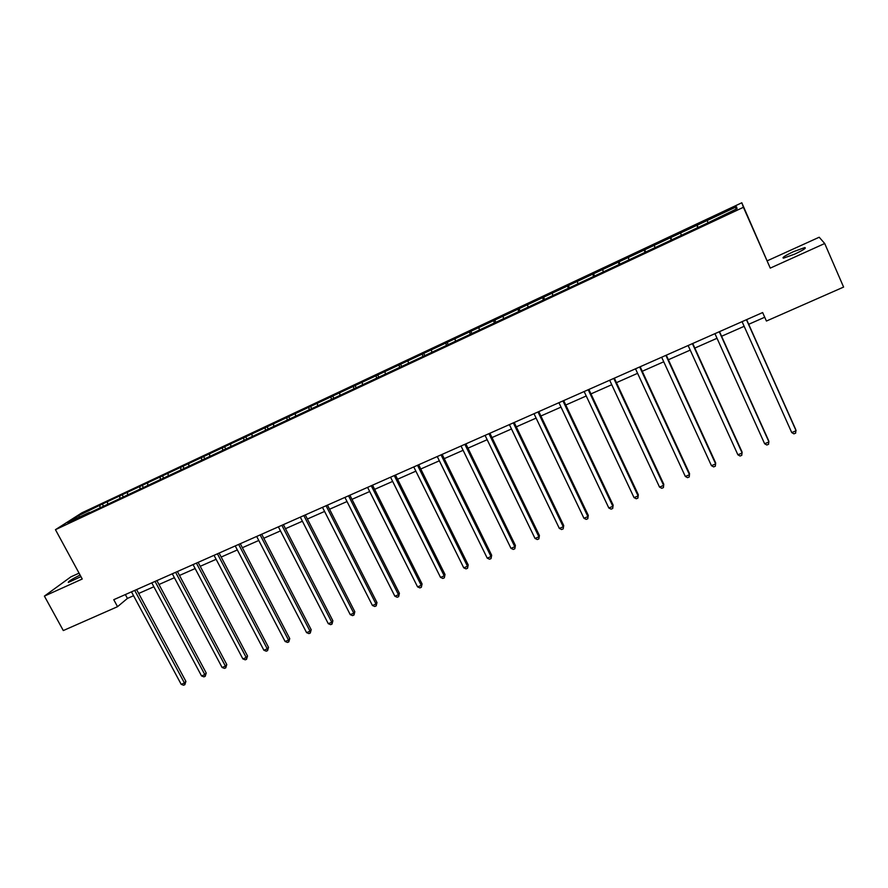 <?xml version="1.0" encoding="UTF-8"?>
<svg xmlns="http://www.w3.org/2000/svg" width="888" height="888" viewBox="0 0 888 888"><rect width="100%" height="100%" fill="white"/><g stroke="black" fill="none" stroke-linecap="round" stroke-linejoin="round"><path stroke-width="1.33" d="M80.064 575.024C71.795 579.209 67.877 581.696 68.321 582.473L80.93 576.623M794.827 254.068C803.44 249.983 806.737 247.83 804.717 247.597L793.406 251.693C784.87 255.744 781.595 257.886 783.56 258.142L794.827 254.068M79.054 573.149L70.862 576.867L44.4 596.114L63.303 630.558L117.538 606.682L127.428 598.423L133.555 595.726M741.813 202.775L81.896 512.82L55.456 529.681L743.411 207.293L741.813 202.775L770.262 268.109L824.708 243.512L819.202 237.229L767.399 260.739M89.799 512.676L707.07 223.265L737.062 208.669L736.518 206.76L735.564 209.368M89.399 512.409L67.666 522.61L78.466 515.706L102.364 504.051L103.341 505.871M736.518 206.76L102.364 504.051M824.708 243.512L843.6 287.079L766.422 321.045L762.637 312.554L113.764 599.689L117.538 606.682M107.515 502.064L107.592 503.885M119.78 496.303L119.869 498.124M127.484 492.685L127.583 494.505M139.882 486.868L139.993 488.689M147.674 483.216L147.785 485.026M160.206 477.333L160.328 479.143M168.076 473.637L168.209 475.446M180.741 467.687L180.886 469.508M188.7 463.947L188.855 465.767M201.509 457.942L201.676 459.762M209.557 454.156L209.734 455.977M222.5 448.085L222.688 449.905M230.636 444.266L230.836 446.087M243.723 438.117L243.934 439.937M251.959 434.254L252.17 436.075M265.19 428.038L265.423 429.914M273.504 424.131L273.748 425.951M286.891 417.848L287.168 419.824M295.304 413.897L295.56 415.728M308.835 407.548L309.157 409.634M317.338 403.552L317.627 405.372M331.035 397.125L331.391 399.345M339.638 393.084L339.949 394.916M353.48 386.591L353.879 388.855M362.182 382.506L362.515 384.326M376.179 375.935L376.612 378.199M384.981 371.795L385.337 373.615M399.145 365.146L399.611 367.421M408.047 360.972L408.436 362.792M422.377 354.245L422.877 356.51M431.379 350.016L431.79 351.837M445.876 343.212L446.409 345.476M454.989 338.927L455.422 340.748M469.652 332.045L470.218 334.31M478.876 327.716L479.331 329.537M493.706 320.757L494.305 323.021M503.041 316.372L503.529 318.193M518.048 309.324L518.681 311.588M527.494 304.895L528.005 306.715M542.679 297.758L543.356 300.022M552.236 293.273L552.78 295.094M567.61 286.058L568.32 288.323M577.278 281.518L577.855 283.339M592.84 274.214L593.584 276.479M602.619 269.619L603.23 271.439M618.37 262.226L619.158 264.48M628.271 257.576L628.915 259.385M644.211 250.094L645.043 252.347M654.245 245.388L654.911 247.197M670.373 237.818L671.239 240.06M680.53 233.044L681.229 234.854M696.869 225.374L697.768 227.628M707.137 220.557L707.88 222.355M44.4 596.114L82.24 579.009L55.456 529.681M770.262 268.109L743.411 207.293M138.683 593.462L153.857 586.768M158.974 584.504L174.392 577.711M179.487 575.457L195.138 568.553M200.222 566.311L216.117 559.296M221.19 557.054L237.329 549.938M242.38 547.707L258.774 540.47M263.814 538.25L280.464 530.902M285.481 528.682L302.397 521.223M307.403 519.014L324.575 511.444M329.559 509.235L347.008 501.542M351.97 499.345L369.697 491.53M374.647 489.344L392.651 481.407M397.58 479.231L415.862 471.162M420.768 468.997L439.349 460.794M444.233 458.641L463.114 450.305M467.976 448.163L487.157 439.704M491.996 437.573L511.488 428.971M516.294 426.851L536.108 418.104M540.892 415.995L561.027 407.115M565.778 405.017L586.235 395.981M590.964 393.895L611.754 384.726M616.461 382.65L637.595 373.326M642.257 371.262L663.747 361.782M668.375 359.74L690.22 350.105M694.816 348.074L717.027 338.284M721.589 336.263L744.166 326.307M748.695 324.298L764.723 317.238M78.466 515.706L79.754 516.938M99.9 505.638L99.967 507.459M125.341 594.572L127.428 598.423M696.925 224.842L698.101 227.472M670.562 237.229L671.739 239.827M644.522 249.461L645.698 252.037M618.792 261.538L619.968 264.102M593.373 273.471L594.549 276.024M568.253 285.27L569.43 287.801M543.434 296.925L544.621 299.434M518.914 308.436L520.091 310.933M494.672 319.824L495.859 322.3M470.718 331.069L471.894 333.522M447.041 342.191L448.218 344.622M423.643 353.18L424.819 355.6M400.499 364.047L401.598 366.289M377.633 374.791L378.654 376.856M355.011 385.403L355.999 387.379M332.656 395.904L333.644 397.868M310.545 406.282L311.533 408.236M288.689 416.55L289.666 418.492M267.066 426.706L268.054 428.627M245.687 436.752L246.664 438.661M224.542 446.675L225.519 448.573M203.618 456.499L204.595 458.386M182.928 466.211L183.905 468.087M162.46 475.824L163.436 477.689M142.213 485.336L143.19 487.179M122.178 494.738L123.155 496.581M746.464 319.713L796.103 430.78L791.73 432.578L742.079 321.656M746.619 319.647L795.826 429.748L795.659 433.133L793.905 433.844L791.73 432.578M719.269 331.746L768.964 441.969L764.635 443.756L714.94 333.666M719.513 331.646L768.764 440.914L768.553 444.289L766.832 444.999L764.635 443.756M692.407 343.634L742.146 453.024L737.884 454.789L688.133 345.532M692.74 343.49L742.046 451.948L741.78 455.311L740.081 456.021L737.884 454.789M665.878 355.378L715.661 463.947L711.443 465.689L661.66 357.242M666.289 355.189L715.639 462.837L715.34 466.211L713.652 466.899L711.443 465.689M639.671 366.977L689.488 474.736L685.325 476.456L635.508 368.82M640.17 366.755L689.554 473.604L689.21 476.967L687.545 477.655L685.325 476.456M613.786 378.421L663.636 485.403L659.529 487.101L609.668 380.253M614.363 378.166L663.78 484.238L663.403 487.601L661.76 488.278L659.529 487.101M663.78 484.238L663.403 487.601M588.222 389.743L638.095 495.937L634.032 497.613L584.149 391.541M588.877 389.455L638.317 494.738L637.895 498.101L636.274 498.767L634.032 497.613M638.317 494.738L637.895 498.101M562.948 400.921L612.853 506.338L608.835 508.003L558.929 402.697M563.691 400.599L613.153 505.128L612.698 508.48L611.088 509.146L608.835 508.003M613.153 505.128L612.698 508.48M537.995 411.965L587.912 516.627L583.949 518.259L534.021 413.73M538.794 411.61L588.289 515.384L587.789 518.736L586.202 519.391L583.949 518.259M588.289 515.384L587.789 518.736M513.32 422.888L563.269 526.795L559.34 528.404L509.401 424.619M514.208 422.488L563.714 525.529L563.181 528.882L561.605 529.526L559.34 528.404M563.714 525.529L563.181 528.882M488.944 433.666L538.905 536.84L535.02 538.439L485.07 435.386M489.899 433.244L539.416 535.542L538.85 538.894L537.296 539.538L535.02 538.439M539.416 535.542L538.85 538.894M464.857 444.333L514.818 546.764L510.989 548.351L461.027 446.02M465.878 443.878L515.406 545.454L514.807 548.806L513.275 549.428L510.989 548.351M515.406 545.454L514.807 548.806M441.047 454.867L491.02 556.576L487.235 558.141L437.262 456.543M442.146 454.379L491.675 555.244L491.031 558.585L489.521 559.218L487.235 558.141M491.675 555.244L491.031 558.585M417.515 465.279L467.488 566.278L463.747 567.832L413.775 466.933M418.681 464.768L468.209 564.923L467.543 568.264L466.045 568.886L463.747 567.832M468.209 564.923L467.543 568.264M394.261 475.568L444.233 575.879L440.526 577.4L390.554 477.211M395.482 475.025L445.021 574.503L444.311 577.833L442.835 578.443L440.526 577.4M445.021 574.503L444.311 577.833M371.273 485.747L421.234 585.359L417.571 586.868L367.61 487.368M372.549 485.181L422.078 583.96L421.345 587.29L419.88 587.9L417.571 586.868M422.078 583.96L421.345 587.29M348.54 495.804L398.49 594.738L394.871 596.225L344.921 497.402M349.883 495.204L399.411 593.317L398.49 594.738L398.634 596.647L397.191 597.247L394.871 596.225M399.411 593.317L398.634 596.647M326.063 505.749L376.013 604.007L372.427 605.483L322.488 507.326M327.472 505.128L376.978 602.575L376.013 604.007L376.179 605.894L374.747 606.482L372.427 605.483M376.978 602.575L376.179 605.894M303.84 515.584L353.779 613.175L350.238 614.629L300.311 517.149M305.306 514.929L354.812 611.721L353.779 613.175L353.979 615.04L352.558 615.617L350.238 614.629M354.812 611.721L353.979 615.04M281.873 525.308L331.79 622.244L328.283 623.687L278.377 526.85M283.394 524.63L332.878 620.768L331.79 622.244L332.023 624.086L330.625 624.664L328.283 623.687M332.878 620.768L332.023 624.086M260.151 534.92L310.045 631.202L306.582 632.633L256.688 536.452M261.727 534.221L311.189 629.714L310.045 631.202L310.301 633.022L308.924 633.599L306.582 632.633M311.189 629.714L310.301 633.022M238.661 544.422L288.533 640.07L285.115 641.491L235.242 545.942M240.293 543.7L289.743 638.572L288.533 640.07L288.822 641.869L287.457 642.435L285.115 641.491M289.743 638.572L288.822 641.869M217.416 553.823L267.266 648.851L263.88 650.238L214.03 555.322M219.103 553.08L268.52 647.319L267.266 648.851L267.577 650.627L266.222 651.182L263.88 650.238M268.52 647.319L267.577 650.627M196.403 563.125L246.22 657.52L242.868 658.907L193.051 564.601M198.135 562.359L247.53 655.988L246.22 657.52L246.564 659.273L245.221 659.828L242.868 658.907M247.53 655.988L246.564 659.273M175.613 572.327L225.408 666.111L222.089 667.476L172.305 573.792M177.4 571.528L226.773 664.546L225.408 666.111L225.774 667.843L224.453 668.387L222.089 667.476M226.773 664.546L225.774 667.843M155.056 581.418L204.817 674.603L201.543 675.946L151.781 582.872M156.899 580.608L206.227 673.026L204.817 674.603L205.206 676.312L203.896 676.856L201.543 675.946M206.227 673.026L205.206 676.312M134.721 590.42L184.449 682.994L181.196 684.337L131.48 591.852M136.608 589.588L185.903 681.407L184.449 682.994L184.859 684.692L183.561 685.225L181.196 684.337M185.903 681.407L184.859 684.692M805.083 248.44L804.717 247.597"/></g></svg>
